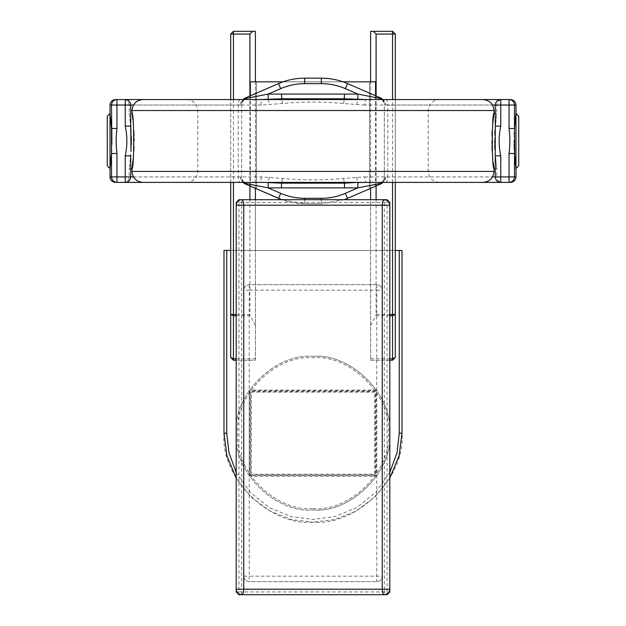 <?xml version="1.0" encoding="UTF-8"?>
<svg xmlns="http://www.w3.org/2000/svg" width="626" height="626" viewBox="0 0 626 626"><rect width="100%" height="100%" fill="white"/><g stroke="black" fill="none" stroke-linecap="round" stroke-linejoin="round"><path stroke-width="0.47" stroke-dasharray="3.13 2.35" d="M250.33 95.809L250.33 186.149L281.606 199.702L344.425 199.702L369.504 188.825L369.504 81.834L250.33 81.834M256.496 188.817L256.496 81.834L256.496 188.817M375.561 95.762L375.561 186.196L369.504 188.825L369.504 81.834L375.561 81.834M343.001 81.834L283.022 81.834M281.606 199.702L344.425 199.702M375.561 186.196L347.516 198.356L381.164 183.77L384.395 178.739L381.015 183.833L384.317 178.801L384.317 103.157L384.317 178.801M130.724 168.535L129.214 168.535L129.214 176.915C128.925 180.21 127.094 182.041 123.729 182.401L125.239 182.401C128.526 182.049 130.341 180.218 130.685 176.915L130.771 154.716L129.214 168.535L130.724 155.851M125.239 99.557L123.729 99.557L125.239 99.557C128.526 99.91 130.341 101.733 130.685 105.043L129.214 105.043L129.214 113.423L130.724 126.1M186.822 182.401L439.178 182.401L186.822 182.401C193.434 181.704 197.096 178.042 197.793 171.422L197.793 110.528C197.096 103.916 193.434 100.254 186.822 99.557L439.178 99.557L186.822 99.557M439.178 182.401C432.566 181.704 428.904 178.042 428.207 171.422L428.207 110.528C428.904 103.916 432.566 100.254 439.178 99.557M495.276 105.043L496.786 105.043L496.786 113.423L495.315 126.1L495.315 105.043L496.786 105.043C497.138 101.733 498.961 99.91 502.271 99.557L500.761 99.557L502.271 99.557M492.576 105.043L364.801 105.043C364.903 101.733 365.412 99.91 366.351 99.557L509.048 99.557M502.271 182.401L500.761 182.401L502.271 182.401C498.961 182.049 497.138 180.218 496.786 176.915L495.315 176.915L495.315 155.851L496.786 168.535L494.931 150.021M111.506 105.043L238.216 105.043L238.216 176.915C238.342 180.218 239.015 182.049 240.235 182.401L510.503 182.401M133.424 176.915L261.206 176.915L282.42 178.426C302.867 180.366 323.251 180.366 343.58 178.426L364.801 176.915C364.903 180.218 365.412 182.049 366.351 182.401M364.801 105.043L343.58 103.525C323.196 101.584 302.812 101.584 282.42 103.525L261.206 105.043L133.424 105.043M494.908 149.52L494.869 148.691M494.759 145.24L494.728 143.737M494.728 143.651L494.72 142.705M494.704 141.046L494.798 135.302M494.806 135.067L494.83 134.254M495.041 129.934L496.786 113.423L495.276 113.423M495.276 168.535L496.786 168.535L496.786 176.915L495.276 176.915M130.904 129.097L130.967 130.145M131.03 131.186L131.116 132.908M131.116 132.978L131.233 136.437M131.296 140.85L131.288 141.985M131.249 144.966L130.99 151.515M130.771 127.242L129.214 113.423L130.724 113.423M515.229 119.707L514.705 125.482M514.486 128.69L514.275 132.884M514.228 134.152L514.11 141.03M514.118 142.579L514.134 144.356M514.337 150.584L514.494 153.495M514.705 156.531L514.979 159.677M495.315 126.1L495.229 127.242M495.229 154.716L495.315 155.851M116.952 182.401L125.239 182.401M241.683 178.793L241.683 103.157L241.683 178.793L244.985 183.833L241.605 178.731L244.844 183.77L278.531 198.364C286.888 201.963 295.613 203.771 304.705 203.794L321.318 203.794L304.705 203.794L281.849 199.702M376.093 199.702L376.093 314.471L389.802 314.471M249.907 185.961L249.907 95.989L278.531 83.587C286.888 79.995 295.613 78.187 304.705 78.164L321.318 78.164C330.426 78.187 339.151 79.995 347.516 83.594L381.015 98.126L385.726 105.043C385.467 101.733 384.106 99.91 381.649 99.557L384.254 101.709L382.791 99.557M389.802 360.232L370.608 360.232L370.608 199.702M395.296 357.485L392.549 360.232L370.608 360.232L370.608 250.447L395.296 250.447L370.608 250.447L370.608 31.3L392.549 31.3L395.296 34.047L395.296 314.471M395.296 99.557L395.296 182.401M370.608 188.348L370.608 81.834M389.802 315.762L375.764 315.762L370.608 325.45M376.093 95.989L376.093 185.969M375.764 315.762L376.093 314.471M344.183 199.702L321.318 203.794L344.183 199.702M492.787 123.479L492.239 130.537M492.02 135.341L491.934 140.983M491.942 143.119L492.005 145.928M492.153 149.802L492.185 150.436M492.247 151.586L493.202 162.298M133.213 158.472L133.761 151.414M133.98 146.617L134.066 140.975M134.058 138.839L133.995 136.022M133.847 132.156L133.815 131.523M133.753 130.372L132.798 119.66M483.069 99.557L142.931 99.557M110.763 162.322L111.084 159.004M111.271 156.782L111.616 151.555M111.663 150.514L111.866 144.371M111.89 142.392L111.89 140.881M111.506 128.471L111.303 125.544M111.068 122.743L110.99 121.874M110.763 119.668L110.012 113.423L110.012 168.535M261.206 105.043C261.105 101.733 260.588 99.91 259.657 99.557L116.952 99.557M107.273 116.162L107.273 165.788M518.727 165.788L518.727 116.162M241.683 103.157L244.844 98.188L241.605 103.22L244.985 98.126L249.907 95.989M383.065 99.557L384.395 103.22L381.015 98.126L384.317 103.157M236.198 314.471L249.907 314.471L249.907 199.702M230.704 182.401L230.704 99.557M230.704 314.471L230.704 34.047L233.451 31.3L255.392 31.3L255.392 250.447L230.704 250.447L395.296 250.447M255.392 199.702L255.392 360.232L236.198 360.232M230.704 250.447L255.392 250.447L255.392 360.232L233.451 360.232L230.704 357.485M255.392 81.834L255.392 188.34M255.392 325.45L250.236 315.762L236.198 315.762M249.907 314.471L250.236 315.762M385.726 176.915L384.395 178.739L384.254 180.241L381.649 182.401C384.106 182.049 385.467 180.218 385.726 176.915L387.784 176.915L387.784 105.043L515.988 105.043M240.235 99.557C239.015 99.91 238.342 101.733 238.216 105.043L240.274 105.043L243.217 99.557M242.943 182.401L241.605 178.731L240.274 176.915C240.533 180.218 241.894 182.049 244.359 182.401L241.746 180.241L243.217 182.401M240.274 105.043C240.533 101.733 241.894 99.91 244.359 99.557L241.746 101.717L242.943 99.557M382.791 182.401L384.254 180.241L383.065 182.401M261.206 176.915C261.105 180.218 260.588 182.049 259.657 182.401M389.802 478.147L375.029 497.005L355.795 511.207L334.339 519.58L313 522.178C268.961 526.153 220.016 477.208 223.991 433.169L223.991 250.447L402.009 250.447L402.009 433.169C405.984 477.208 357.039 526.153 313 522.178L291.661 519.58L270.205 511.207L250.971 497.005L236.198 478.147M372.58 594.7L384.317 594.7C387.627 594.348 389.458 592.525 389.802 589.215L389.802 205.187C389.458 201.877 387.627 200.046 384.317 199.702L384.317 589.215L241.683 589.215L241.683 205.187L389.802 205.187L389.802 589.215L384.317 589.215L384.317 594.7M236.198 205.187L236.198 589.215L236.198 205.187C236.542 201.877 238.373 200.046 241.683 199.702L241.683 205.187L236.198 205.187M241.683 594.7C238.373 594.348 236.542 592.525 236.198 589.215L241.683 589.215L241.683 594.7M236.198 591.953L238.936 591.953L238.936 594.7L236.198 591.953L236.198 202.441L238.936 199.702L387.064 199.702L389.802 202.441L238.936 202.441L238.936 591.953L387.064 591.953L387.064 199.702M238.936 594.7L387.064 594.7L387.064 591.953L389.802 591.953L387.064 594.7M389.802 591.953L389.802 202.441M313 508.602C350.325 511.974 391.806 470.494 388.433 433.169C391.806 395.843 350.325 354.363 313 357.736C275.675 354.363 234.194 395.843 237.567 433.169C234.194 470.494 275.675 511.974 313 508.602M313 356.366C350.998 352.931 393.238 395.17 389.802 433.169C393.238 471.167 350.998 513.406 313 509.971C350.998 513.406 393.238 471.167 389.802 433.169C393.238 395.17 350.998 352.931 313 356.366C275.002 352.931 232.762 395.17 236.198 433.169C232.762 471.167 275.002 513.406 313 509.971C275.002 513.406 232.762 471.167 236.198 433.169C232.762 395.17 275.002 352.931 313 356.366M374.7 474.187L374.7 392.15L251.3 392.15L251.3 474.187L374.7 474.187L374.7 392.15L251.3 392.15L251.3 474.187L374.7 474.187M375.389 391.461L250.611 391.461L250.611 474.876L375.389 474.876L375.389 391.461L250.611 391.461L250.611 474.876L375.389 474.876L375.389 391.461M376.07 390.78L249.93 390.78L249.93 475.557L376.07 475.557L376.07 390.78L249.93 390.78L249.93 475.557L376.07 475.557L376.07 390.78M376.758 390.092L249.242 390.092L249.242 476.245L376.758 476.245L376.758 390.092L249.242 390.092L249.242 476.245L376.758 476.245L376.758 390.092M382.251 576.17L382.251 290.167C381.907 286.857 380.076 285.026 376.766 284.673L249.234 284.673C245.924 285.026 244.093 286.857 243.749 290.167L243.749 576.17C244.093 579.48 245.924 581.311 249.234 581.664L376.766 581.664C380.076 581.311 381.907 579.48 382.251 576.17L382.251 290.167C381.907 286.857 380.076 285.026 376.766 284.673L249.234 284.673C245.924 285.026 244.093 286.857 243.749 290.167L243.749 576.17C244.093 579.48 245.924 581.311 249.234 581.664L376.766 581.664C380.076 581.311 381.907 579.48 382.251 576.17L249.234 576.17L249.234 290.167L376.766 290.167L376.766 581.664M123.729 99.557C127.094 99.917 128.925 101.741 129.214 105.043L130.724 105.043M130.685 105.043L130.685 126.1M197.793 110.528L428.207 110.528L197.793 110.528M428.207 171.422L197.793 171.422L428.207 171.422M364.801 176.915L492.576 176.915M385.726 105.043L387.784 105.043C387.658 101.733 386.985 99.91 385.765 99.557M515.988 176.915L387.784 176.915C387.658 180.218 386.985 182.049 385.765 182.401M515.988 113.423L515.988 168.535M392.549 182.401L392.549 99.557M370.608 358.776L389.802 358.776M494.039 171.422L131.961 171.422M131.961 110.528L494.039 110.528M240.274 176.915L111.506 176.915M233.451 99.557L233.451 182.401M236.198 358.776L255.392 358.776M304.705 199.702L304.705 203.794M321.318 199.702L321.318 203.794M269.438 177.275L268.139 182.581M282.42 178.426L281.755 182.401M343.58 178.426L344.245 182.401M356.577 177.275L357.876 182.581M495.315 176.915C495.659 180.218 497.474 182.049 500.761 182.401M495.315 105.043C495.659 101.733 497.474 99.91 500.761 99.557M356.577 104.683L357.876 99.377M343.58 103.525L344.245 99.557M282.42 103.525L281.755 99.557M268.139 99.377L269.438 104.675M236.198 472.442L250.236 492.349L269.376 507.584L291.184 516.63L313 519.431L334.816 516.63L356.624 507.584L375.764 492.349L389.802 472.442M238.936 199.702L238.936 202.441L236.198 202.441M376.766 284.673L376.766 290.167L382.251 290.167M249.234 284.673L249.234 290.167L243.749 290.167M243.749 576.17L249.234 576.17L249.234 581.664"/><path stroke-width="0.94" d="M283.022 81.834L250.33 81.834L250.33 95.809M375.561 95.762L375.561 81.834L343.001 81.834M281.606 199.702L250.33 186.149M366.351 182.401L357.876 182.581L357.876 187.886L268.139 187.886L280.714 193.332C288.367 196.627 296.372 198.285 304.705 198.309L321.318 198.309C329.667 198.285 337.664 196.627 345.333 193.324L357.876 187.886L380.96 183.308L381.164 183.77L344.425 199.702M125.239 155.851C127.391 145.928 127.391 136.014 125.239 126.1L125.239 105.043L116.952 105.043L116.952 128.471C115.88 136.844 115.88 145.185 116.952 153.487L116.952 176.915L125.239 176.915L125.239 155.851L130.724 155.851L130.724 176.915L133.424 176.915M133.424 105.043L130.724 105.043L130.724 126.1L125.239 126.1M142.931 99.557L483.069 99.557C489.688 100.254 493.343 103.916 494.039 110.528L131.961 110.528C132.657 103.916 136.311 100.254 142.931 99.557M130.724 113.423L131.961 113.423C134.246 111.702 134.254 170.202 131.961 168.535L131.961 171.422C132.657 178.042 136.311 181.704 142.931 182.401L123.729 182.401M131.961 171.422L494.039 171.422C493.343 178.042 489.688 181.704 483.069 182.401L142.931 182.401M111.819 135.623L111.506 105.043L110.012 105.043L110.012 168.535L107.273 165.788L107.273 116.162L110.012 113.423L111.506 128.471L111.506 153.487L110.012 168.535L110.763 162.322M514.979 159.677L515.988 168.535L518.727 165.788L518.727 116.162L515.988 113.423L515.229 119.707M110.012 105.043C110.34 101.709 112.164 99.886 115.497 99.557L259.657 99.557L281.512 98.798L344.488 98.798L366.351 99.557L509.048 99.557C512.334 99.91 514.149 101.733 514.494 105.043L514.486 128.69M500.761 155.851L495.276 155.851L495.229 154.716L495.276 126.1L500.761 126.1C498.609 136.014 498.609 145.928 500.761 155.851L500.761 176.915L509.048 176.915L509.048 153.487L514.494 153.487L515.988 168.535L515.988 176.915C515.636 180.218 513.813 182.049 510.503 182.401L483.069 182.401M510.503 99.557C513.813 99.91 515.636 101.733 515.988 105.043L515.988 113.423L514.494 128.471L514.705 156.531M494.931 150.021L494.908 149.52M494.869 148.691L494.759 145.24M494.72 142.705L494.704 141.046M494.83 134.254L495.041 129.934M130.685 126.1L130.904 129.097M130.967 130.145L131.03 131.186M131.233 136.437L131.296 140.85M131.288 141.985L131.28 142.853M131.28 142.877L131.249 144.966M130.99 151.515L130.724 126.1M514.705 125.482L514.509 128.307M514.275 132.884L514.228 134.152M514.11 141.03L514.118 142.579M514.134 144.356L514.337 150.584M494.039 171.422L494.039 168.535C491.754 170.249 491.746 111.749 494.039 113.423L494.039 110.528M132.798 119.66L131.961 110.528M130.724 168.535L131.961 168.535L133.213 158.472M493.202 162.298L494.039 168.535L495.276 168.535M492.787 123.479L494.039 113.423L495.276 113.423M240.235 182.401L125.239 182.401C128.095 182.197 129.895 180.718 130.631 177.948L130.724 176.915L125.239 176.915L125.239 182.401L116.952 182.401C113.666 182.049 111.851 180.218 111.506 176.915L111.506 153.487L116.952 153.487M281.849 199.702L244.844 183.77L242.943 182.401M376.093 185.969L376.093 199.702M392.549 99.557L392.549 34.047L376.093 34.047L376.093 95.989M395.296 182.401L395.296 357.485L392.549 360.232L389.802 360.232M370.608 81.834L370.608 31.3L392.549 31.3L395.296 34.047L395.296 99.557M389.802 358.776L392.549 358.776L395.296 357.485L395.296 314.471L392.549 314.471L392.549 182.401M370.608 199.702L370.608 188.348M376.093 34.047L373.346 31.3M347.516 198.356L344.183 199.702L347.516 198.356L345.333 193.324M492.239 130.537L492.02 135.341M491.934 140.983L491.934 141.648M491.934 141.789L491.942 143.119M492.005 145.928L492.153 149.802M492.185 150.436L492.247 151.586M133.761 151.414L133.98 146.617M134.066 140.975L134.066 140.302M134.066 140.169L134.058 138.839M133.995 136.022L133.847 132.156M133.815 131.523L133.753 130.372M111.084 159.004L111.271 156.782M111.616 151.555L111.663 150.514M111.866 144.371L111.874 143.432M111.882 143.127L111.89 142.392M111.89 140.881L111.819 135.646M111.271 125.169L111.068 122.743M110.99 121.874L110.763 119.668M509.048 153.487C510.12 145.185 510.12 136.844 509.048 128.471L514.494 128.471M242.943 99.557L244.844 98.188L278.531 83.587C286.888 79.995 295.613 78.187 304.705 78.164L321.318 78.164C330.426 78.187 339.151 79.995 347.516 83.594L381.164 98.188L383.065 99.557M249.907 199.702L249.907 185.961M249.907 95.989L249.907 34.047L233.451 34.047L233.451 99.557M236.198 360.232L233.451 360.232L230.704 357.485L230.704 182.401M230.704 99.557L230.704 34.047L233.451 31.3L255.392 31.3L255.392 81.834M236.198 315.762L233.451 315.762L233.451 358.776L230.704 357.485L230.704 314.471L236.198 314.471M255.392 188.34L255.392 199.702M252.654 31.3L249.907 34.047M281.512 187.886L281.512 183.16L268.139 182.581L268.139 187.886L245.04 183.308L244.844 183.77M382.791 182.401L380.96 183.308L381.649 182.401M344.488 187.886L344.488 183.16L281.512 183.16L281.755 182.401M357.728 182.401L344.488 183.16L344.245 182.401M244.359 182.401L245.04 183.308L243.217 182.401M268.288 182.401L259.657 182.401M244.844 98.188L245.04 98.65L268.139 94.072L357.876 94.072L380.96 98.65L381.164 98.188M381.649 99.557L380.96 98.65L382.791 99.557M357.728 99.557L357.876 94.072L345.333 88.626C337.664 85.332 329.667 83.665 321.318 83.649L304.705 83.649C296.372 83.665 288.367 85.324 280.714 88.626L268.139 94.072L268.288 99.557M344.245 99.557L344.488 94.072M281.755 99.557L281.512 94.072M243.217 99.557L245.04 98.65L244.359 99.557M111.506 105.043C111.851 101.733 113.666 99.91 116.952 99.557L116.952 105.043L111.506 105.043M514.494 153.487L514.494 176.915C514.149 180.218 512.334 182.049 509.048 182.401L509.048 176.915L515.988 176.915M116.952 128.471L111.506 128.471M236.198 478.147L226.878 455.658L223.991 433.169L223.991 250.447L230.704 250.447M395.296 250.447L402.009 250.447L402.009 433.169L399.122 455.658L389.802 478.147M384.317 594.7C383.073 594.348 382.384 592.525 382.251 589.215L389.802 589.215L389.802 591.953L387.064 594.7L238.936 594.7L236.198 591.953L236.198 205.187L243.749 205.187L243.749 589.215L382.251 589.215L382.251 205.187L389.802 205.187C389.458 201.877 387.627 200.046 384.317 199.702L372.58 199.702L384.317 199.702C383.073 200.046 382.384 201.877 382.251 205.187L243.749 205.187C243.616 201.877 242.927 200.046 241.683 199.702L253.42 199.702L241.683 199.702C238.373 200.046 236.542 201.877 236.198 205.187L236.198 202.441L238.936 199.702L387.064 199.702L389.802 202.441L389.802 589.215C389.458 592.525 387.627 594.348 384.317 594.7L253.42 594.7M236.198 589.215C236.542 592.525 238.373 594.348 241.683 594.7C242.927 594.348 243.616 592.525 243.749 589.215L236.198 589.215M372.58 199.702L253.42 199.702M515.988 168.535L515.988 113.423M509.048 128.471L509.048 105.043L492.576 105.043M492.576 176.915L495.276 176.915C495.596 180.241 497.427 182.072 500.761 182.401L500.761 176.915L495.276 176.915L495.276 155.851M515.988 105.043L509.048 105.043L509.048 99.557M389.802 314.471L392.549 314.471L392.549 315.762L389.802 315.762M392.549 360.232L392.549 315.762L395.296 314.471M110.012 168.535L110.012 176.915L116.952 176.915L116.952 182.401M495.276 126.1L495.276 105.043C495.565 101.741 497.396 99.917 500.761 99.557L500.761 126.1M233.451 182.401L233.451 315.762L230.704 314.471M233.451 360.232L233.451 358.776L236.198 358.776M280.714 193.332L278.531 198.364M304.705 198.309L304.705 199.702M321.318 198.309L321.318 199.702M278.531 83.587L280.714 88.626M304.705 78.164L304.705 83.649M321.318 78.164L321.318 83.649M347.516 83.594L345.333 88.626M125.239 99.557L125.239 105.043L130.724 105.043L130.654 104.127C129.958 101.295 128.15 99.769 125.239 99.557M233.451 31.3L233.451 34.047L230.704 34.047M395.296 34.047L392.549 34.047L392.549 31.3M389.802 472.442L397.025 452.7L399.263 433.169L399.263 250.447M226.737 250.447L226.737 433.169L228.975 452.7L236.198 472.442M402.009 433.169L399.263 433.169M223.991 433.169L226.737 433.169M238.936 593.964L238.936 594.7M387.064 594.7L387.064 593.964M389.802 202.441L389.075 202.441M389.802 591.953L389.075 591.953M236.198 591.953L236.925 591.953M236.925 202.441L236.198 202.441M238.936 199.702L238.936 200.43M387.064 199.702L387.064 200.43M110.012 176.915C110.34 180.241 112.164 182.072 115.497 182.401M381.164 183.77L383.065 182.401M130.724 155.851L130.771 154.716"/></g></svg>
